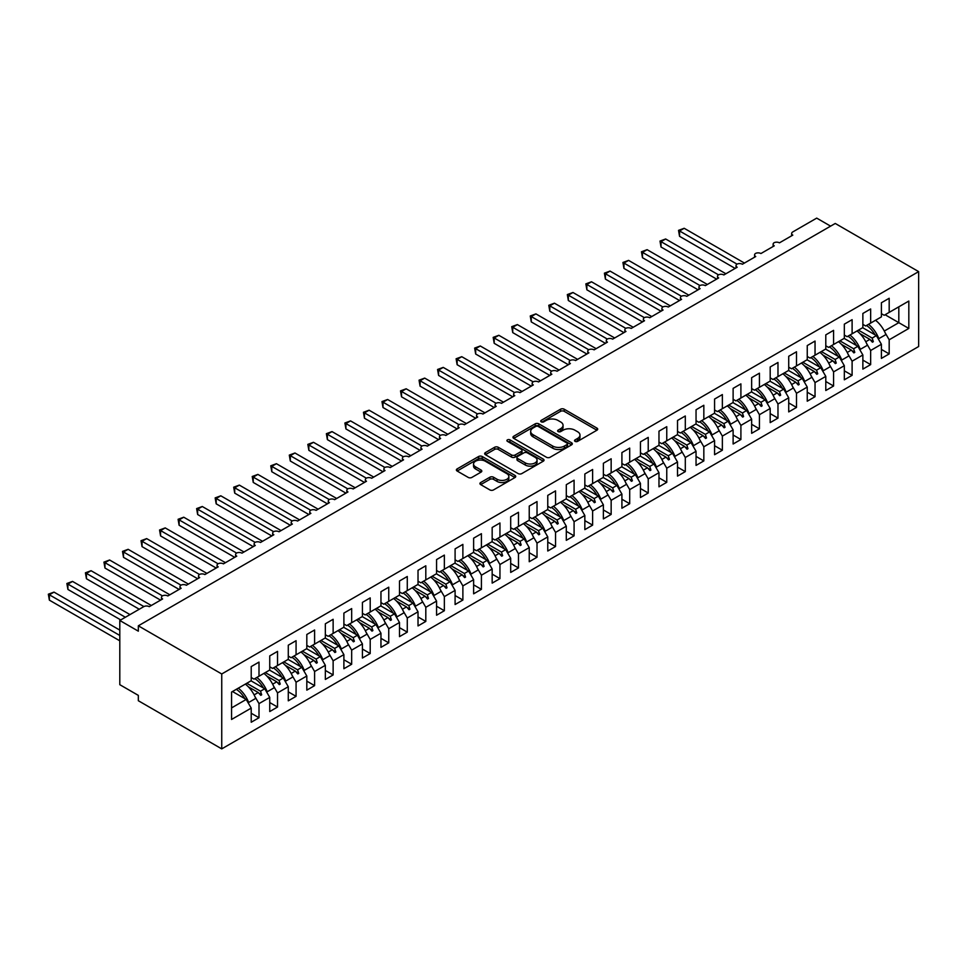 <?xml version="1.0" encoding="UTF-8"?>
<svg xmlns="http://www.w3.org/2000/svg" width="967" height="967" viewBox="0 0 967 967"><rect width="100%" height="100%" fill="white"/><g stroke="black" fill="none" stroke-linecap="round" stroke-linejoin="round"><path stroke-width="1.45" d="M575.063 441.363A1.801 1.04 0 0 0 577.613 441.363L596.941 430.206A2.575 1.487 0 0 0 597.703 429.155A2.575 1.487 0 0 0 596.941 428.103L564.196 409.198A2.575 1.487 0 0 0 560.558 409.198L541.23 420.367A1.801 1.04 0 0 0 540.698 421.092A1.801 1.04 0 0 0 541.23 421.83A1.801 1.04 0 0 0 543.78 421.83L546.282 420.391A8.232 4.75 0 0 1 557.923 420.391L560.655 421.963A8.232 4.75 0 0 1 563.06 425.323A8.232 4.75 0 0 1 560.655 428.683L558.152 430.134A1.801 1.04 0 0 0 557.621 430.871A1.801 1.04 0 0 0 558.152 431.596A1.801 1.04 0 0 0 560.691 431.596L563.193 430.158A8.232 4.75 0 0 1 574.845 430.158L577.565 431.729A8.232 4.75 0 0 1 579.982 435.09A8.232 4.75 0 0 1 577.565 438.45L575.063 439.9A1.801 1.04 0 0 0 574.543 440.638A1.801 1.04 0 0 0 575.063 441.363L575.063 439.9M480.696 482.521A2.575 1.487 0 0 0 479.934 483.573A2.575 1.487 0 0 0 480.696 484.612L489.882 489.918A2.575 1.487 0 0 0 493.521 489.918L514.988 477.529A2.575 1.487 0 0 0 515.737 476.477A2.575 1.487 0 0 0 514.988 475.426L482.231 456.521A2.575 1.487 0 0 0 478.592 456.521L457.125 468.91A2.575 1.487 0 0 0 456.376 469.962A2.575 1.487 0 0 0 457.125 471.014L468.233 477.42A2.575 1.487 0 0 0 471.872 477.42L481.058 472.114A2.575 1.487 0 0 0 481.808 471.062A2.575 1.487 0 0 0 481.058 470.022L475.546 466.843A6.878 3.977 0 0 1 473.54 464.027A6.878 3.977 0 0 1 477.783 460.365A6.878 3.977 0 0 1 485.289 461.223L506.841 473.673A6.878 3.977 0 0 1 508.86 476.477A6.878 3.977 0 0 1 504.605 480.152A6.878 3.977 0 0 1 497.111 479.281L493.521 477.214A2.575 1.487 0 0 0 489.882 477.214L480.696 482.521L480.696 484.612M918.65 271.618L221.745 673.975L221.745 748.881L918.65 346.524L918.65 271.618L835.246 223.462L138.329 625.818L138.329 631.173L119.799 620.476L143.708 606.672A3.928 2.272 180 0 1 149.269 606.672L162.613 598.96A3.928 2.272 0 0 1 161.465 597.352A3.928 2.272 0 0 1 162.432 595.865A3.928 2.272 180 0 1 167.811 595.962L181.155 588.262A3.928 2.272 0 0 1 179.995 586.655A3.928 2.272 0 0 1 180.974 585.168A3.928 2.272 180 0 1 186.341 585.265L199.685 577.565A3.928 2.272 0 0 1 198.537 575.957A3.928 2.272 0 0 1 199.504 574.458A3.928 2.272 180 0 1 204.871 574.567L218.216 566.855A3.928 2.272 0 0 1 217.067 565.26A3.928 2.272 0 0 1 218.046 563.761A3.928 2.272 180 0 1 223.413 563.858L236.758 556.158A3.928 2.272 0 0 1 235.597 554.55A3.928 2.272 0 0 1 236.577 553.064A3.928 2.272 180 0 1 241.943 553.16L255.288 545.461A3.928 2.272 0 0 1 254.14 543.853A3.928 2.272 0 0 1 255.107 542.354A3.928 2.272 180 0 1 260.486 542.463L273.83 534.763A3.928 2.272 0 0 1 272.67 533.155A3.928 2.272 0 0 1 273.649 531.657A3.928 2.272 180 0 1 279.016 531.765L292.36 524.054A3.928 2.272 0 0 1 291.212 522.446A3.928 2.272 0 0 1 292.179 520.959A3.928 2.272 180 0 1 297.546 521.056L310.89 513.356A3.928 2.272 0 0 1 309.742 511.748A3.928 2.272 0 0 1 310.709 510.25A3.928 2.272 180 0 1 316.088 510.358L329.433 502.659A3.928 2.272 0 0 1 328.272 501.051A3.928 2.272 0 0 1 329.251 499.552A3.928 2.272 180 0 1 334.618 499.661L347.963 491.949A3.928 2.272 0 0 1 346.815 490.354A3.928 2.272 0 0 1 347.782 488.855A3.928 2.272 180 0 1 353.148 488.951L366.493 481.252A3.928 2.272 0 0 1 365.345 479.644A3.928 2.272 0 0 1 366.324 478.157A3.928 2.272 180 0 1 371.691 478.254L385.035 470.554A3.928 2.272 0 0 1 383.887 468.947A3.928 2.272 0 0 1 384.854 467.448A3.928 2.272 180 0 1 390.221 467.557L403.565 459.845A3.928 2.272 0 0 1 402.417 458.249A3.928 2.272 0 0 1 403.384 456.75A3.928 2.272 180 0 1 408.763 456.859L422.108 449.147A3.928 2.272 0 0 1 420.947 447.54A3.928 2.272 0 0 1 421.926 446.053A3.928 2.272 180 0 1 427.293 446.15L440.638 438.45A3.928 2.272 0 0 1 439.489 436.842A3.928 2.272 0 0 1 440.456 435.343A3.928 2.272 180 0 1 445.823 435.452L459.168 427.752A3.928 2.272 0 0 1 458.02 426.145A3.928 2.272 0 0 1 458.999 424.646A3.928 2.272 180 0 1 464.365 424.755L477.71 417.043A3.928 2.272 0 0 1 476.562 415.447A3.928 2.272 0 0 1 477.529 413.949A3.928 2.272 180 0 1 482.896 414.045L496.24 406.345A3.928 2.272 0 0 1 495.092 404.738A3.928 2.272 0 0 1 496.059 403.251A3.928 2.272 180 0 1 501.438 403.348L514.782 395.648A3.928 2.272 0 0 1 513.622 394.04A3.928 2.272 0 0 1 514.601 392.542A3.928 2.272 180 0 1 519.968 392.65L533.313 384.939A3.928 2.272 0 0 1 532.164 383.343A3.928 2.272 0 0 1 533.131 381.844A3.928 2.272 180 0 1 538.498 381.953L551.843 374.241A3.928 2.272 0 0 1 550.694 372.633A3.928 2.272 0 0 1 551.661 371.147A3.928 2.272 180 0 1 557.04 371.243L570.385 363.544A3.928 2.272 0 0 1 569.225 361.936A3.928 2.272 0 0 1 570.204 360.437A3.928 2.272 180 0 1 575.57 360.546L588.915 352.846A3.928 2.272 0 0 1 587.767 351.239A3.928 2.272 0 0 1 588.734 349.74A3.928 2.272 180 0 1 594.101 349.849L607.445 342.137A3.928 2.272 0 0 1 606.297 340.529A3.928 2.272 0 0 1 607.276 339.042A3.928 2.272 180 0 1 612.643 339.139L625.987 331.439A3.928 2.272 0 0 1 624.839 329.832A3.928 2.272 0 0 1 625.806 328.345A3.928 2.272 180 0 1 631.173 328.442L644.518 320.742A3.928 2.272 0 0 1 643.369 319.134A3.928 2.272 0 0 1 644.336 317.635A3.928 2.272 180 0 1 649.715 317.744L663.06 310.032A3.928 2.272 0 0 1 661.899 308.437A3.928 2.272 0 0 1 662.878 306.938A3.928 2.272 180 0 1 668.245 307.035L681.59 299.335A3.928 2.272 0 0 1 680.442 297.727A3.928 2.272 0 0 1 681.409 296.24A3.928 2.272 180 0 1 686.775 296.337L700.12 288.637A3.928 2.272 0 0 1 698.972 287.03A3.928 2.272 0 0 1 699.951 285.531A3.928 2.272 180 0 1 705.318 285.64L718.662 277.94A3.928 2.272 0 0 1 717.514 276.332A3.928 2.272 0 0 1 718.481 274.833A3.928 2.272 180 0 1 723.848 274.942L737.192 267.23A3.928 2.272 0 0 1 736.044 265.623A3.928 2.272 0 0 1 737.011 264.136A3.928 2.272 180 0 1 742.39 264.233L755.735 256.533A3.928 2.272 0 0 1 754.574 254.925A3.928 2.272 0 0 1 755.553 253.427A3.928 2.272 180 0 1 760.92 253.535L774.265 245.836A3.928 2.272 0 0 1 773.116 244.228A3.928 2.272 0 0 1 774.083 242.729A3.928 2.272 180 0 1 779.45 242.838L792.795 235.126A3.928 2.272 0 0 1 791.647 233.53A3.928 2.272 0 0 1 792.795 231.923L816.704 218.119L830.605 226.145M221.745 673.975L138.329 625.818M546.464 457.258A2.575 1.487 0 0 0 550.102 457.258L571.57 444.856A2.575 1.487 0 0 0 572.319 443.817A2.575 1.487 0 0 0 571.57 442.765L538.812 423.848A2.575 1.487 0 0 0 535.174 423.848L513.707 436.25A2.575 1.487 0 0 0 512.957 437.302A2.575 1.487 0 0 0 513.707 438.353L546.464 457.258M508.158 441.762A1.801 1.04 0 0 1 509.984 442.016L509.984 439.876L543.273 459.095A2.575 1.487 0 0 1 544.034 460.147A2.575 1.487 0 0 1 543.273 461.199L521.805 473.588A2.575 1.487 0 0 1 518.167 473.588L485.422 454.683L485.422 452.58A2.575 1.487 0 0 0 484.672 453.632A2.575 1.487 0 0 0 485.422 454.683M485.422 452.58L494.608 447.274A2.575 1.487 0 0 1 498.247 447.274L511.531 454.949A2.575 1.487 0 0 0 515.169 454.949L521.261 451.432A2.575 1.487 0 0 0 522.011 450.38A2.575 1.487 0 0 0 521.261 449.329L507.433 441.339A1.801 1.04 0 0 1 506.901 440.601A1.801 1.04 0 0 1 508.013 439.647A1.801 1.04 0 0 1 509.984 439.876M251.215 677.504L253.995 679.112L258.999 676.223L258.999 662.093L251.215 666.589L251.215 680.72L231.56 692.058L231.56 719.46L251.215 708.11L246.21 699.443L232.491 691.526M251.215 713.247L258.999 717.744L258.999 703.613L269.745 697.412L264.74 688.746L251.021 680.828M254.986 696.663L258.999 703.613M269.745 666.807L272.525 668.415L277.529 665.526L277.529 651.395L269.745 655.892L269.745 670.022L258.999 676.223M269.745 702.55L277.529 707.046L277.529 692.916L288.287 686.715L283.283 678.048L269.563 670.119M273.516 685.966L277.529 692.916M288.287 656.109L291.067 657.717L296.071 654.816L296.071 640.698L288.287 645.194L288.287 659.313L277.529 665.526M288.287 691.852L296.071 696.337L296.071 682.218L306.817 676.006L301.813 667.339L288.093 659.421M292.046 675.268L296.071 682.218M306.817 645.4L309.597 647.008L314.601 644.119L314.601 630.001L306.817 634.485L306.817 648.615L296.071 654.816M306.817 681.143L314.601 685.639L314.601 671.521L325.347 665.308L320.343 656.641L306.636 648.724M310.588 664.559L314.601 671.521M325.347 634.703L328.127 636.31L333.132 633.421L333.132 619.291L325.347 623.788L325.347 637.918L314.601 644.119M325.347 670.445L333.132 674.942L333.132 660.812L343.889 654.611L338.885 645.944L325.166 638.027M329.118 653.861L333.132 660.812M343.889 624.005L346.67 625.613L351.674 622.724L351.674 608.594L343.889 613.09L343.889 627.208L333.132 633.421M343.889 659.748L351.674 664.244L351.674 650.114L362.42 643.913L357.415 635.234L343.696 627.317M347.661 643.164L351.674 650.114M362.42 613.308L365.2 614.903L370.204 612.014L370.204 597.896L362.42 602.393L362.42 616.511L351.674 622.724M362.42 649.038L370.204 653.535L370.204 639.417L380.962 633.204L375.945 624.537L362.238 616.62M366.191 632.454L370.204 639.417M380.962 602.598L383.742 604.206L388.746 601.317L388.746 587.187L380.962 591.683L380.962 605.813L370.204 612.014M380.962 638.341L388.746 642.837L388.746 628.707L399.492 622.506L394.488 613.84L380.768 605.922M384.721 621.757L388.746 628.707M399.492 591.901L402.272 593.508L407.276 590.619L407.276 576.489L399.492 580.986L399.492 595.116L388.746 601.317M399.492 627.643L407.276 632.14L407.276 618.01L418.022 611.809L413.018 603.142L399.311 595.213M403.263 611.059L407.276 618.01M418.022 581.203L420.802 582.799L425.806 579.91L425.806 565.792L418.022 570.288L418.022 584.406L407.276 590.619M418.022 616.946L425.806 621.43L425.806 607.312L436.564 601.099L431.56 592.433L417.841 584.515M421.793 600.362L425.806 607.312M436.564 570.494L439.344 572.101L444.349 569.212L444.349 555.094L436.564 559.579L436.564 573.709L425.806 579.91M436.564 606.236L444.349 610.733L444.349 596.615L455.094 590.402L450.09 581.735L436.371 573.818M440.336 589.652L444.349 596.615M455.094 559.796L457.875 561.404L462.879 558.515L462.879 544.385L455.094 548.881L455.094 563.012L444.349 569.212M455.094 595.539L462.879 600.036L462.879 585.905L473.625 579.704L468.62 571.038L454.913 563.12M458.866 578.955L462.879 585.905M473.625 549.099L476.405 550.707L481.409 547.818L481.409 533.687L473.625 538.184L473.625 552.302L462.879 558.515M473.625 584.842L481.409 589.338L481.409 575.208L492.167 568.995L487.163 560.328L473.443 552.411M477.396 568.258L481.409 575.208M492.167 538.401L494.947 539.997L499.951 537.108L499.951 522.99L492.167 527.486L492.167 541.605L481.409 547.818M492.167 574.132L499.951 578.629L499.951 564.51L510.697 558.297L505.693 549.631L491.973 541.713M495.938 557.548L499.951 564.51M510.697 527.692L513.477 529.3L518.481 526.411L518.481 512.28L510.697 516.777L510.697 530.907L499.951 537.108M510.697 563.435L518.481 567.931L518.481 553.801L529.239 547.6L524.235 538.933L510.516 531.016M514.468 546.851L518.481 553.801M529.239 516.994L532.019 518.602L537.023 515.713L537.023 501.583L529.239 506.079L529.239 520.21L518.481 526.411M529.239 552.737L537.023 557.234L537.023 543.103L547.769 536.903L542.765 528.236L529.046 520.306M532.998 536.153L537.023 543.103M547.769 506.297L550.549 507.893L555.554 505.004L555.554 490.885L547.769 495.382L547.769 509.5L537.023 515.713M547.769 542.04L555.554 546.524L555.554 532.406L566.299 526.193L561.295 517.526L547.588 509.609M551.541 525.444L555.554 532.406M566.299 495.587L569.08 497.195L574.084 494.306L574.084 480.188L566.299 484.672L566.299 498.803L555.554 505.004M566.299 531.33L574.084 535.827L574.084 521.709L584.842 515.496L579.837 506.829L566.118 498.912M570.071 514.746L574.084 521.709M584.842 484.89L587.622 486.498L592.626 483.609L592.626 469.478L584.842 473.975L584.842 488.105L574.084 494.306M584.842 520.633L592.626 525.129L592.626 510.999L603.372 504.798L598.368 496.131L584.648 488.214M588.613 504.049L592.626 510.999M603.372 474.193L606.152 475.8L611.156 472.911L611.156 458.781L603.372 463.278L603.372 477.396L592.626 483.609M603.372 509.935L611.156 514.432L611.156 500.302L621.914 494.089L616.898 485.422L603.19 477.505M607.143 493.351L611.156 500.302M621.914 463.483L624.694 465.091L629.698 462.202L629.698 448.084L621.914 452.568L621.914 466.698L611.156 472.911M621.914 499.226L629.698 503.722L629.698 489.604L640.444 483.391L635.44 474.724L621.721 466.807M625.673 482.642L629.698 489.604M640.444 452.786L643.224 454.393L648.228 451.504L648.228 437.374L640.444 441.871L640.444 456.001L629.698 462.202M640.444 488.528L648.228 493.025L648.228 478.895L658.974 472.694L653.97 464.027L640.263 456.11M644.215 471.944L648.228 478.895M658.974 442.088L661.754 443.696L666.759 440.807L666.759 426.677L658.974 431.173L658.974 445.291L648.228 451.504M658.974 477.831L666.759 482.328L666.759 468.197L677.516 461.996L672.512 453.318L658.793 445.4M662.746 461.247L666.759 468.197M677.516 431.391L680.297 432.986L685.301 430.097L685.301 415.979L677.516 420.476L677.516 434.594L666.759 440.807M677.516 467.134L685.301 471.618L685.301 457.5L696.047 451.287L691.042 442.62L677.323 434.703M681.288 450.537L685.301 457.5M696.047 420.681L698.827 422.289L703.831 419.4L703.831 405.27L696.047 409.766L696.047 423.897L685.301 430.097M696.047 456.424L703.831 460.921L703.831 446.79L714.577 440.589L709.573 431.923L695.865 424.005M699.818 439.84L703.831 446.79M714.577 409.984L717.357 411.591L722.361 408.703L722.361 394.572L714.577 399.069L714.577 413.199L703.831 419.4M714.577 445.727L722.361 450.223L722.361 436.093L733.119 429.892L728.115 421.225L714.395 413.296M718.348 429.143L722.361 436.093M733.119 399.286L735.899 400.894L740.903 398.005L740.903 383.875L733.119 388.371L733.119 402.49L722.361 408.703M733.119 435.029L740.903 439.514L740.903 425.395L751.649 419.182L746.645 410.516L732.926 402.598M736.89 418.445L740.903 425.395M751.649 388.577L754.429 390.185L759.433 387.296L759.433 373.177L751.649 377.662L751.649 391.792L740.903 398.005M751.649 424.32L759.433 428.816L759.433 414.698L770.191 408.485L765.187 399.818L751.468 391.901M755.42 407.736L759.433 414.698M770.191 377.879L772.971 379.487L777.976 376.598L777.976 362.468L770.191 366.964L770.191 381.095L759.433 387.296M770.191 413.622L777.976 418.119L777.976 403.988L788.721 397.788L783.717 389.121L769.998 381.203M773.951 397.038L777.976 403.988M788.721 367.182L791.502 368.79L796.506 365.901L796.506 351.77L788.721 356.267L788.721 370.385L777.976 376.598M788.721 402.925L796.506 407.421L796.506 393.291L807.252 387.09L802.247 378.411L788.54 370.494M792.493 386.341L796.506 393.291M807.252 356.485L810.032 358.08L815.036 355.191L815.036 341.073L807.252 345.57L807.252 359.688L796.506 365.901M807.252 392.215L815.036 396.712L815.036 382.594L825.794 376.381L820.79 367.714L807.07 359.797M811.023 375.631L815.036 382.594M825.794 345.775L828.574 347.383L833.578 344.494L833.578 330.363L825.794 334.86L825.794 348.99L815.036 355.191M825.794 381.518L833.578 386.014L833.578 371.884L844.324 365.683L839.32 357.016L825.6 349.099M829.565 364.934L833.578 371.884M844.324 335.078L847.104 336.685L852.108 333.796L852.108 319.666L844.324 324.163L844.324 338.293L833.578 344.494M844.324 370.82L852.108 375.317L852.108 361.187L862.866 354.986L857.85 346.319L844.143 338.39M848.095 354.236L852.108 361.187M862.866 324.38L865.646 325.976L870.651 323.087L870.651 308.969L862.866 313.465L862.866 327.583L852.108 333.796M862.866 360.123L870.651 364.607L870.651 350.489L881.396 344.276L881.396 358.406L889.181 353.91L889.181 339.792L908.823 328.442L898.814 322.664L898.814 306.829L908.823 301.051L908.823 328.442M866.625 343.539L870.651 350.489M881.396 313.671L884.176 315.278L889.181 312.389L889.181 298.271L881.396 302.756L881.396 316.886L870.651 323.087M881.396 349.413L889.181 353.91M885.168 332.829L889.181 339.792M119.799 620.476L119.799 684.684L138.329 695.382L138.329 700.724L221.745 748.881M258.999 717.744L251.215 722.24L251.215 708.11M277.529 707.046L269.745 711.543L269.745 697.412M296.071 696.337L288.287 700.833L288.287 686.715M314.601 685.639L306.817 690.136L306.817 676.006M333.132 674.942L325.347 679.438L325.347 665.308M351.674 664.244L343.889 668.729L343.889 654.611M370.204 653.535L362.42 658.031L362.42 643.913M388.746 642.837L380.962 647.334L380.962 633.204M407.276 632.14L399.492 636.637L399.492 622.506M425.806 621.43L418.022 625.927L418.022 611.809M444.349 610.733L436.564 615.23L436.564 601.099M462.879 600.036L455.094 604.532L455.094 590.402M481.409 589.338L473.625 593.823L473.625 579.704M499.951 578.629L492.167 583.125L492.167 568.995M518.481 567.931L510.697 572.428L510.697 558.297M537.023 557.234L529.239 561.73L529.239 547.6M555.554 546.524L547.769 551.021L547.769 536.903M574.084 535.827L566.299 540.323L566.299 526.193M592.626 525.129L584.842 529.626L584.842 515.496M611.156 514.432L603.372 518.916L603.372 504.798M629.698 503.722L621.914 508.219L621.914 494.089M648.228 493.025L640.444 497.522L640.444 483.391M666.759 482.328L658.974 486.812L658.974 472.694M685.301 471.618L677.516 476.115L677.516 461.996M703.831 460.921L696.047 465.417L696.047 451.287M722.361 450.223L714.577 454.72L714.577 440.589M740.903 439.514L733.119 444.01L733.119 429.892M759.433 428.816L751.649 433.313L751.649 419.182M777.976 418.119L770.191 422.615L770.191 408.485M796.506 407.421L788.721 411.906L788.721 397.788M815.036 396.712L807.252 401.208L807.252 387.09M833.578 386.014L825.794 390.511L825.794 376.381M852.108 375.317L844.324 379.813L844.324 365.683M870.651 364.607L862.866 369.104L862.866 354.986M889.181 312.389L908.823 301.051M260.51 675.353L261.682 674.676M246.79 683.27L260.51 691.187L264.74 688.746M254.116 694.886L258.225 692.505L260.764 695.321L261.682 694.789L260.51 691.187M248.338 686.8L258.225 692.505M279.04 664.655L280.225 663.966M265.321 672.573L279.04 680.49L283.283 678.048M272.646 684.177L276.767 681.808L279.294 684.624L280.225 684.092L279.04 680.49M266.88 676.09L276.767 681.808M297.57 653.946L298.755 653.269M283.863 661.875L297.57 669.793L301.813 667.339M291.188 673.479L295.298 671.098L297.824 673.926L298.755 673.395L297.57 669.793M285.41 665.393L295.298 671.098M316.112 643.248L317.285 642.572M302.393 651.166L316.112 659.083L320.343 656.641M309.718 662.782L313.84 660.401L316.366 663.217L317.285 662.685L316.112 659.083M303.94 654.695L313.84 660.401M334.642 632.551L335.827 631.874M320.923 640.468L334.642 648.386L338.885 645.944M328.248 652.072L332.37 649.703L334.896 652.52L335.827 651.988L334.642 648.386M322.482 643.986L332.37 649.703M353.185 621.854L354.357 621.165M339.465 629.771L353.185 637.688L357.415 635.234M346.79 641.375L350.9 639.006L353.426 641.822L354.357 641.29L353.185 637.688M341.013 633.288L350.9 639.006M371.715 611.144L372.887 610.467M357.995 619.061L371.715 626.991L375.945 624.537M365.321 630.677L369.442 628.296L371.969 631.125L372.887 630.581L371.715 626.991M359.555 622.591L369.442 628.296M390.245 600.447L391.43 599.77M376.538 608.364L390.245 616.281L394.488 613.84M383.863 619.968L387.972 617.599L390.499 620.415L391.43 619.883L390.245 616.281M378.085 611.893L387.972 617.599M408.787 589.749L409.96 589.06M395.068 597.666L408.787 605.584L413.018 603.142M402.393 609.27L406.503 606.901L409.041 609.718L409.96 609.186L408.787 605.584M396.615 601.184L406.503 606.901M427.317 579.04L428.502 578.363M413.598 586.969L427.317 594.886L431.56 592.433M420.923 598.573L425.045 596.192L427.571 599.02L428.502 598.476L427.317 594.886M415.157 590.486L425.045 596.192M445.847 568.342L447.032 567.665M432.14 576.259L445.847 584.177L450.09 581.735M439.465 587.876L443.575 585.494L446.101 588.311L447.032 587.779L445.847 584.177M433.687 579.789L443.575 585.494M464.39 557.645L465.562 556.968M450.67 565.562L464.39 573.479L468.62 571.038M457.995 577.166L462.117 574.797L464.643 577.613L465.562 577.081L464.39 573.479M452.218 569.08L462.117 574.797M482.92 546.947L484.104 546.258M469.213 554.865L482.92 562.782L487.163 560.328M476.538 566.469L480.647 564.087L483.174 566.916L484.104 566.384L482.92 562.782M470.76 558.382L480.647 564.087M501.462 536.238L502.635 535.561M487.743 544.155L501.462 552.072L505.693 549.631M495.068 555.771L499.177 553.39L501.716 556.218L502.635 555.674L501.462 552.072M489.29 547.685L499.177 553.39M519.992 525.54L521.177 524.863M506.273 533.458L519.992 541.375L524.235 538.933M513.598 545.062L517.72 542.692L520.246 545.509L521.177 544.977L519.992 541.375M507.832 536.987L517.72 542.692M538.522 514.843L539.707 514.154M524.815 522.76L538.522 530.678L542.765 528.236M532.14 534.364L536.25 531.995L538.776 534.811L539.707 534.28L538.522 530.678M526.362 526.278L536.25 531.995M557.065 504.133L558.237 503.456M543.345 512.051L557.065 519.98L561.295 517.526M550.67 523.667L554.792 521.286L557.318 524.114L558.237 523.57L557.065 519.98M544.892 515.58L554.792 521.286M575.595 493.436L576.779 492.759M561.875 501.353L575.595 509.271L579.837 506.829M569.2 512.969L573.322 510.588L575.848 513.404L576.779 512.873L575.595 509.271M563.435 504.883L573.322 510.588M594.137 482.738L595.309 482.05M580.418 490.656L594.137 498.573L598.368 496.131M587.743 502.26L591.852 499.891L594.379 502.707L595.309 502.175L594.137 498.573M581.965 494.173L591.852 499.891M612.667 472.029L613.84 471.352M598.948 479.958L612.667 487.876L616.898 485.422M606.273 491.562L610.395 489.181L612.921 492.01L613.84 491.478L612.667 487.876M600.507 483.476L610.395 489.181M631.197 461.332L632.382 460.655M617.49 469.249L631.197 477.166L635.44 474.724M624.815 480.865L628.925 478.484L631.451 481.312L632.382 480.768L631.197 477.166M619.037 472.778L628.925 478.484M649.739 450.634L650.912 449.957M636.02 458.551L649.739 466.469L653.97 464.027M643.345 470.155L647.455 467.786L649.993 470.603L650.912 470.071L649.739 466.469M637.567 462.081L647.455 467.786M668.27 439.937L669.454 439.248M654.55 447.854L668.27 455.771L672.512 453.318M661.875 459.458L665.997 457.089L668.523 459.905L669.454 459.373L668.27 455.771M656.109 451.371L665.997 457.089M686.8 429.227L687.984 428.55M673.092 437.144L686.8 445.074L691.042 442.62M680.417 448.761L684.527 446.379L687.053 449.208L687.984 448.664L686.8 445.074M674.64 440.674L684.527 446.379M705.342 418.53L706.514 417.853M691.623 426.447L705.342 434.364L709.573 431.923M698.948 438.063L703.069 435.682L705.596 438.498L706.514 437.966L705.342 434.364M693.17 429.977L703.069 435.682M723.872 407.832L725.057 407.143M710.165 415.75L723.872 423.667L728.115 421.225M717.49 427.354L721.6 424.984L724.126 427.801L725.057 427.269L723.872 423.667M711.712 419.267L721.6 424.984M742.414 397.123L743.587 396.446M728.695 405.052L742.414 412.969L746.645 410.516M736.02 416.656L740.13 414.275L742.668 417.103L743.587 416.572L742.414 412.969M730.242 408.57L740.13 414.275M760.944 386.425L762.129 385.748M747.225 394.343L760.944 402.26L765.187 399.818M754.55 405.959L758.672 403.577L761.198 406.394L762.129 405.862L760.944 402.26M748.784 397.872L758.672 403.577M779.475 375.728L780.659 375.051M765.767 383.645L779.475 391.562L783.717 389.121M773.092 395.249L777.202 392.88L779.728 395.696L780.659 395.165L779.475 391.562M767.314 387.163L777.202 392.88M798.017 365.03L799.189 364.341M784.297 372.948L798.017 380.865L802.247 378.411M791.622 384.552L795.744 382.183L798.271 384.999L799.189 384.467L798.017 380.865M785.845 376.465L795.744 382.183M816.547 354.321L817.731 353.644M802.828 362.238L816.547 370.168L820.79 367.714M810.153 373.854L814.274 371.473L816.801 374.302L817.731 373.758L816.547 370.168M804.387 365.768L814.274 371.473M835.089 343.623L836.262 342.947M821.37 351.541L835.089 359.458L839.32 357.016M828.695 363.145L832.805 360.776L835.331 363.592L836.262 363.06L835.089 359.458M822.917 355.07L832.805 360.776M853.619 332.926L854.792 332.237M839.9 340.843L853.619 348.761L857.85 346.319M847.225 352.447L851.347 350.078L853.873 352.895L854.792 352.363L853.619 348.761M841.459 344.361L851.347 350.078M872.149 322.216L873.334 321.54M858.442 330.146L872.149 338.063L876.392 335.609L862.673 327.692M865.767 341.75L869.877 339.369L872.403 342.197L873.334 341.653L872.149 338.063M859.989 333.663L869.877 339.369M876.392 335.609L881.396 344.276M884.297 331.052L898.814 322.664L885.107 314.746M231.56 707.904L246.21 699.443M870.421 339.973L873.334 341.653M851.879 350.683L854.792 352.363M833.349 361.38L836.262 363.06M814.818 372.077L817.731 373.758M796.276 382.775L799.189 384.467M777.746 393.484L780.659 395.165M759.204 404.182L762.129 405.862M740.674 414.879L743.587 416.572M722.144 425.589L725.057 427.269M703.601 436.286L706.514 437.966M685.071 446.984L687.984 448.664M666.541 457.681L669.454 459.373M647.999 468.391L650.912 470.071M629.469 479.088L632.382 480.768M610.926 489.785L613.84 491.478M592.396 500.495L595.309 502.175M573.866 511.192L576.779 512.873M555.324 521.89L558.237 523.57M536.794 532.599L539.707 534.28M518.252 543.297L521.177 544.977M499.721 553.994L502.635 555.674M481.191 564.692L484.104 566.384M462.649 575.401L465.562 577.081M444.119 586.099L447.032 587.779M425.589 596.796L428.502 598.476M407.047 607.506L409.96 609.186M388.516 618.203L391.43 619.883M369.974 628.901L372.887 630.581M351.444 639.598L354.357 641.29M332.914 650.308L335.827 651.988M314.372 661.005L317.285 662.685M295.842 671.702L298.755 673.395M277.299 682.412L280.225 684.092M258.769 693.109L261.682 694.789M575.788 441.629L577.565 440.589A8.232 4.75 0 0 0 579.982 437.229L579.982 435.09M563.06 425.323L563.06 427.462A8.232 4.75 0 0 1 560.655 430.823L558.866 431.85M596.905 430.23L564.196 411.338A2.575 1.487 0 0 0 560.558 411.338L541.943 422.083M571.57 442.765L571.57 444.856L538.812 426A2.575 1.487 0 0 0 535.174 426L513.743 438.365L513.707 436.25M567.013 444.542A1.801 1.04 0 0 0 567.544 443.817A1.801 1.04 0 0 0 567.013 443.079L538.268 426.483A1.801 1.04 0 0 0 535.73 426.483L533.083 428.006A8.232 4.75 0 0 0 530.678 431.367A8.232 4.75 0 0 0 533.083 434.727L552.737 446.065A8.232 4.75 0 0 0 564.377 446.065L567.013 444.542L567.013 446.681A1.801 1.04 0 0 0 567.544 445.956L567.544 443.817M530.678 431.367L530.678 433.506A8.232 4.75 0 0 0 533.083 436.866L533.083 434.727M567.013 446.681L564.377 448.204A8.232 4.75 0 0 1 552.737 448.204L533.083 436.866M485.458 454.708L494.608 449.413L494.608 447.274M522.011 450.38L522.011 452.52A2.575 1.487 0 0 1 521.261 453.571L515.169 457.089A2.575 1.487 0 0 1 511.531 457.089L498.247 449.413A2.575 1.487 0 0 0 494.608 449.413M509.984 442.016L543.236 461.211M525.311 462.903A6.878 3.977 0 0 0 532.805 463.761A6.878 3.977 0 0 0 537.06 460.087A6.878 3.977 0 0 0 535.041 457.282L527.45 452.894A2.575 1.487 0 0 0 523.812 452.894L517.708 456.412A2.575 1.487 0 0 0 516.958 457.464A2.575 1.487 0 0 0 517.708 458.515L525.311 462.903L525.311 465.042A6.878 3.977 0 0 0 532.805 465.901A6.878 3.977 0 0 0 537.06 462.226L537.06 460.087M516.958 457.464L516.958 459.603A2.575 1.487 0 0 0 517.708 460.655L517.708 458.515M525.311 465.042L517.708 460.655M508.86 476.477L508.86 478.617A6.878 3.977 0 0 1 504.605 482.291A6.878 3.977 0 0 1 497.111 481.433L493.521 479.354A2.575 1.487 0 0 0 489.882 479.354L480.72 484.636M473.54 464.027L473.54 466.167A6.878 3.977 0 0 0 475.546 468.983L475.546 466.843M481.022 472.138L475.546 468.983M514.952 477.553L482.231 458.66A2.575 1.487 0 0 0 478.592 458.66L457.161 471.038M678.532 230.364L679.547 230.956L679.547 236.311L678.532 230.364L684.189 228.285L679.547 230.956L737.011 264.136M679.547 236.311L735.15 268.415M684.189 228.285L744.421 263.06M868.487 324.332A20.972 12.112 60 0 1 878.858 338.643L878.169 338.704M875.534 320.27A20.972 12.112 60 0 1 885.893 334.57L878.858 338.643M866.468 325.504A17.829 10.286 60 0 1 875.026 334.824M660.002 241.073L661.017 241.653L661.017 247.008L660.002 241.073L665.647 238.982L661.017 241.653L718.481 274.833M661.017 247.008L716.62 279.112M665.647 238.982L725.891 273.758M849.957 335.041A20.972 12.112 60 0 1 860.316 349.341L859.639 349.401M857.004 330.968A20.972 12.112 60 0 1 867.363 345.279L860.316 349.341M847.926 336.202A17.829 10.286 60 0 1 856.496 345.533M641.459 251.771L642.487 252.363L642.487 257.705L641.459 251.771L647.116 249.679L642.487 252.363L699.951 285.531M642.487 257.705L698.089 289.81M647.116 249.679L707.348 284.467M831.415 345.739A20.972 12.112 60 0 1 841.786 360.038L841.109 360.099M838.462 341.677A20.972 12.112 60 0 1 848.821 355.977L841.786 360.038M829.396 346.911A17.829 10.286 60 0 1 837.966 356.231M622.929 262.468L623.945 263.06L623.945 268.415L622.929 262.468L628.586 260.389L623.945 263.06L681.409 296.24M623.945 268.415L679.547 300.519M628.586 260.389L688.818 295.165M812.884 356.436A20.972 12.112 60 0 1 823.243 370.748L822.566 370.808M819.931 352.375A20.972 12.112 60 0 1 830.29 366.674L823.243 370.748M810.866 357.609A17.829 10.286 60 0 1 819.424 366.928M604.399 273.178L605.415 273.758L605.415 279.112L604.399 273.178L610.044 271.086L605.415 273.758L662.878 306.938M605.415 279.112L661.017 311.217M610.044 271.086L670.288 305.862M794.354 367.146A20.972 12.112 60 0 1 804.713 381.445L804.036 381.506M801.389 363.072A20.972 12.112 60 0 1 811.76 377.372L804.713 381.445M792.324 368.306A17.829 10.286 60 0 1 800.894 377.626M585.857 283.875L586.872 284.467L586.872 289.81L585.857 283.875L591.514 281.784L586.872 284.467L644.336 317.635M586.872 289.81L642.487 321.914M591.514 281.784L651.746 316.56M775.812 377.843A20.972 12.112 60 0 1 786.183 392.143L785.494 392.203M782.859 373.77A20.972 12.112 60 0 1 793.218 388.081L786.183 392.143M773.793 379.016A17.829 10.286 60 0 1 782.351 388.335M567.327 294.572L568.342 295.165L568.342 300.519L567.327 294.572L572.972 292.493L568.342 295.165L625.806 328.345M568.342 300.519L623.945 332.612M572.972 292.493L633.216 327.269M757.282 388.541A20.972 12.112 60 0 1 767.641 402.84L766.964 402.901M764.329 384.479A20.972 12.112 60 0 1 774.688 398.779L767.641 402.84M755.263 389.713A17.829 10.286 60 0 1 763.821 399.033M548.785 305.282L549.812 305.862L549.812 311.217L548.785 305.282L554.442 303.191L549.812 305.862L607.276 339.042M549.812 311.217L605.415 343.321M554.442 303.191L614.674 337.967M738.752 399.238A20.972 12.112 60 0 1 749.111 413.55L748.434 413.61M745.787 395.177A20.972 12.112 60 0 1 756.158 409.476L749.111 413.55M736.721 400.411A17.829 10.286 60 0 1 745.291 409.73M530.254 315.979L531.27 316.56L531.27 321.914L530.254 315.979L535.911 313.888L531.27 316.56L588.734 349.74M531.27 321.914L586.872 354.019M535.911 313.888L596.143 348.664M720.21 409.948A20.972 12.112 60 0 1 730.568 424.247L729.892 424.308M727.257 405.874A20.972 12.112 60 0 1 737.616 420.186L730.568 424.247M718.191 411.108A17.829 10.286 60 0 1 726.749 420.44M511.724 326.677L512.74 327.269L512.74 332.612L511.724 326.677L517.369 324.586L512.74 327.269L570.204 360.437M512.74 332.612L568.342 364.716M517.369 324.586L577.613 359.373M701.679 420.645A20.972 12.112 60 0 1 712.038 434.945L711.361 435.005M708.714 416.584A20.972 12.112 60 0 1 719.085 430.883L712.038 434.945M699.649 421.817A17.829 10.286 60 0 1 708.219 431.137M493.182 337.374L494.197 337.967L494.197 343.321L493.182 337.374L498.839 335.295L494.197 337.967L551.661 371.147M494.197 343.321L549.812 375.426M498.839 335.295L559.071 370.071M683.137 431.342A20.972 12.112 60 0 1 693.508 445.654L692.819 445.714M690.184 427.281A20.972 12.112 60 0 1 700.543 441.581L693.508 445.654M681.119 432.515A17.829 10.286 60 0 1 689.676 441.834M474.652 348.084L475.667 348.664L475.667 354.019L474.652 348.084L480.297 345.993L475.667 348.664L533.131 381.844M475.667 354.019L531.27 386.123M480.297 345.993L540.541 380.768M664.607 442.052A20.972 12.112 60 0 1 674.966 456.351L674.289 456.412M671.654 437.978A20.972 12.112 60 0 1 682.013 452.278L674.966 456.351M662.588 443.212A17.829 10.286 60 0 1 671.146 452.532M456.11 358.781L457.137 359.373L457.137 364.716L456.11 358.781L461.767 356.69L457.137 359.373L514.601 392.542M457.137 364.716L512.74 396.821M461.767 356.69L522.011 391.466M646.077 452.749A20.972 12.112 60 0 1 656.436 467.049L655.759 467.109M653.112 448.676A20.972 12.112 60 0 1 663.483 462.988L656.436 467.049M644.046 453.922A17.829 10.286 60 0 1 652.616 463.241M437.58 369.479L438.595 370.071L438.595 375.426L437.58 369.479L443.237 367.4L438.595 370.071L496.059 403.251M438.595 375.426L494.197 407.518M443.237 367.4L503.469 402.175M627.535 463.447A20.972 12.112 60 0 1 637.906 477.746L637.217 477.807M634.582 459.385A20.972 12.112 60 0 1 644.941 473.685L637.906 477.746M625.516 464.619A17.829 10.286 60 0 1 634.074 473.939M419.049 380.188L420.065 380.768L420.065 386.123L419.049 380.188L424.694 378.097L420.065 380.768L477.529 413.949M420.065 386.123L475.667 418.228M424.694 378.097L484.938 412.873M609.005 474.144A20.972 12.112 60 0 1 619.363 488.456L618.687 488.516M616.052 470.083A20.972 12.112 60 0 1 626.411 484.382L619.363 488.456M606.974 475.317A17.829 10.286 60 0 1 615.544 484.636M400.507 390.886L401.535 391.478L401.535 396.821L400.507 390.886L406.164 388.794L401.535 391.478L458.999 424.646M401.535 396.821L457.137 428.925M406.164 388.794L466.396 423.57M590.462 484.854A20.972 12.112 60 0 1 600.833 499.153L600.156 499.214M597.509 480.78A20.972 12.112 60 0 1 607.868 495.092L600.833 499.153M588.444 486.014A17.829 10.286 60 0 1 597.014 495.346M381.977 401.583L382.992 402.175L382.992 407.518L381.977 401.583L387.634 399.492L382.992 402.175L440.456 435.343M382.992 407.518L438.595 439.622M387.634 399.492L447.866 434.28M571.932 495.551A20.972 12.112 60 0 1 582.291 509.851L581.614 509.911M578.979 491.49A20.972 12.112 60 0 1 589.338 505.789L582.291 509.851M569.914 496.724A17.829 10.286 60 0 1 578.471 506.043M363.447 412.28L364.462 412.873L364.462 418.228L363.447 412.28L369.092 410.201L364.462 412.873L421.926 446.053M364.462 418.228L420.065 450.332M369.092 410.201L429.336 444.977M553.402 506.249A20.972 12.112 60 0 1 563.761 520.56L563.084 520.621M560.437 502.187A20.972 12.112 60 0 1 570.808 516.487L563.761 520.56M551.371 507.421A17.829 10.286 60 0 1 559.941 516.741M344.905 422.99L345.92 423.57L345.92 428.925L344.905 422.99L350.562 420.899L345.92 423.57L403.384 456.75M345.92 428.925L401.535 461.029M350.562 420.899L410.794 455.675M534.86 516.958A20.972 12.112 60 0 1 545.231 531.258L544.542 531.318M541.907 512.885A20.972 12.112 60 0 1 552.266 527.184L545.231 531.258M532.841 518.119A17.829 10.286 60 0 1 541.399 527.45M326.375 433.687L327.39 434.28L327.39 439.622L326.375 433.687L332.019 431.596L327.39 434.28L384.854 467.448M327.39 439.622L382.992 471.727M332.019 431.596L392.264 466.384M516.33 527.656A20.972 12.112 60 0 1 526.689 541.955L526.012 542.016M523.377 523.594A20.972 12.112 60 0 1 533.736 537.894L526.689 541.955M514.311 528.828A17.829 10.286 60 0 1 522.869 538.148M307.832 444.385L308.86 444.977L308.86 450.332L307.832 444.385L313.489 442.306L308.86 444.977L366.324 478.157M308.86 450.332L364.462 482.424M313.489 442.306L373.721 477.082M497.8 538.353A20.972 12.112 60 0 1 508.158 552.653L507.482 552.725M504.834 534.292A20.972 12.112 60 0 1 515.206 548.591L508.158 552.653M495.769 539.526A17.829 10.286 60 0 1 504.339 548.845M289.302 455.094L290.318 455.675L290.318 461.029L289.302 455.094L294.959 453.003L290.318 455.675L347.782 488.855M290.318 461.029L345.92 493.134M294.959 453.003L355.191 487.779M479.257 549.063A20.972 12.112 60 0 1 489.616 563.362L488.939 563.423M486.304 544.989A20.972 12.112 60 0 1 496.663 559.289L489.616 563.362M477.239 550.223A17.829 10.286 60 0 1 485.797 559.542M270.772 465.792L271.787 466.384L271.787 471.727L270.772 465.792L276.417 463.701L271.787 466.384L329.251 499.552M271.787 471.727L327.39 503.831M276.417 463.701L336.661 498.476M460.727 559.76A20.972 12.112 60 0 1 471.086 574.06L470.409 574.12M467.762 555.687A20.972 12.112 60 0 1 478.133 569.998L471.086 574.06M458.696 560.92A17.829 10.286 60 0 1 467.266 570.252M252.23 476.489L253.245 477.082L253.245 482.424L252.23 476.489L257.887 474.41L253.245 477.082L310.709 510.262M253.245 482.424L308.86 514.529M257.887 474.41L318.119 509.186M442.185 570.457A20.972 12.112 60 0 1 452.556 584.757L451.867 584.817M449.232 566.396A20.972 12.112 60 0 1 459.591 580.696L452.556 584.757M440.166 571.63A17.829 10.286 60 0 1 448.724 580.949M233.7 487.187L234.715 487.779L234.715 493.134L233.7 487.187L239.345 485.108L234.715 487.779L292.179 520.959M234.715 493.134L290.318 525.238M239.345 485.108L299.589 519.883M423.655 581.155A20.972 12.112 60 0 1 434.014 595.467L433.337 595.527M430.702 577.094A20.972 12.112 60 0 1 441.061 591.393L434.014 595.467M421.636 582.327A17.829 10.286 60 0 1 430.194 591.647M215.157 497.896L216.185 498.476L216.185 503.831L215.157 497.896L220.814 495.805L216.185 498.476L273.649 531.657M216.185 503.831L271.787 535.936M220.814 495.805L281.059 530.581M405.125 591.864A20.972 12.112 60 0 1 415.484 606.164L414.807 606.224M412.16 587.791A20.972 12.112 60 0 1 422.531 602.103L415.484 606.164M403.094 593.025A17.829 10.286 60 0 1 411.664 602.356M196.627 508.594L197.643 509.186L197.643 514.529L196.627 508.594L202.284 506.503L197.643 509.186L255.107 542.354M197.643 514.529L253.245 546.633M202.284 506.503L262.516 541.29M386.582 602.562A20.972 12.112 60 0 1 396.953 616.861L396.265 616.922M393.629 598.5A20.972 12.112 60 0 1 403.988 612.8L396.953 616.861M384.564 603.734A17.829 10.286 60 0 1 393.122 613.054M178.097 519.291L179.113 519.883L179.113 525.238L178.097 519.291L183.742 517.212L179.113 519.883L236.577 553.064M179.113 525.238L234.715 557.343M183.742 517.212L243.986 551.988M368.052 613.259A20.972 12.112 60 0 1 378.411 627.571L377.734 627.631M375.099 609.198A20.972 12.112 60 0 1 385.458 623.497L378.411 627.571M366.022 614.432A17.829 10.286 60 0 1 374.592 623.751M159.555 530.001L160.582 530.581L160.582 535.936L159.555 530.001L165.212 527.909L160.582 530.581L218.046 563.761M160.582 535.936L216.185 568.04M165.212 527.909L225.444 562.685M349.51 623.969A20.972 12.112 60 0 1 359.881 638.268L359.204 638.329M356.557 619.895A20.972 12.112 60 0 1 366.916 634.195L359.881 638.268M347.491 625.129A17.829 10.286 60 0 1 356.061 634.449M141.025 540.698L142.04 541.29L142.04 546.633L141.025 540.698L146.682 538.607L142.04 541.29L199.504 574.458M142.04 546.633L197.643 578.737M146.682 538.607L206.914 573.383M330.98 634.666A20.972 12.112 60 0 1 341.339 648.966L340.662 649.026M338.027 630.593A20.972 12.112 60 0 1 348.386 644.904L341.339 648.966M328.961 635.839A17.829 10.286 60 0 1 337.519 645.158M122.495 551.395L123.51 551.988L123.51 557.343L122.495 551.395L128.14 549.316L123.51 551.988L180.974 585.168M123.51 557.343L179.113 589.435M128.14 549.316L188.384 584.092M312.45 645.364A20.972 12.112 60 0 1 322.809 659.663L322.132 659.724M319.485 641.302A20.972 12.112 60 0 1 329.856 655.602L322.809 659.663M310.419 646.536A17.829 10.286 60 0 1 318.989 655.856M103.953 562.105L104.968 562.685L104.968 568.04L103.953 562.105L109.609 560.014L104.968 562.685L162.432 595.865M104.968 568.04L160.582 600.144M109.609 560.014L169.841 594.79M293.908 656.061A20.972 12.112 60 0 1 304.279 670.373L303.59 670.433M300.955 652A20.972 12.112 60 0 1 311.314 666.299L304.279 670.373M291.889 657.234A17.829 10.286 60 0 1 300.447 666.553M85.422 572.802L86.438 573.383L86.438 578.737L85.422 572.802L91.067 570.711L86.438 573.383L143.902 606.563M86.438 578.737L139.26 609.234M91.067 570.711L151.311 605.487M275.377 666.771A20.972 12.112 60 0 1 285.736 681.07L285.06 681.131M282.424 662.697A20.972 12.112 60 0 1 292.783 677.009L285.736 681.07M273.359 667.931A17.829 10.286 60 0 1 281.917 677.263M66.88 583.5L67.908 584.092L67.908 589.435L66.88 583.5L72.537 581.409L67.908 584.092L125.359 617.26M67.908 589.435L120.73 619.932M72.537 581.409L129.989 614.589M256.847 677.468A20.972 12.112 60 0 1 267.206 691.768L266.529 691.828M263.882 673.407A20.972 12.112 60 0 1 274.253 687.706L267.206 691.768M254.817 678.641A17.829 10.286 60 0 1 263.387 687.96M48.35 594.197L49.365 594.79L49.365 600.144L48.35 594.197L54.007 592.118L49.365 594.79L119.799 635.452M49.365 600.144L119.799 640.807M54.007 592.118L119.799 630.109M238.305 688.166A20.972 12.112 60 0 1 248.664 702.477L247.987 702.538M245.352 684.104A20.972 12.112 60 0 1 255.711 698.404L248.664 702.477M236.286 689.338A17.829 10.286 60 0 1 244.844 698.658M577.565 440.589L577.565 438.45M558.152 431.596L558.152 430.134M560.655 430.823L560.655 428.683M541.23 421.83L541.23 420.367M560.558 411.338L560.558 409.198M564.196 411.338L564.196 409.198M596.941 430.206L596.941 428.103M535.174 426L535.174 423.848M538.812 426L538.812 423.848M552.737 448.204L552.737 446.065M564.377 448.204L564.377 446.065M498.247 449.413L498.247 447.274M511.531 457.089L511.531 454.949M515.169 457.089L515.169 454.949M521.261 453.571L521.261 451.432M543.273 461.199L543.273 459.095M489.882 479.354L489.882 477.214M493.521 479.354L493.521 477.214M497.111 481.433L497.111 479.281M481.058 472.114L481.058 470.022M457.125 471.014L457.125 468.91M478.592 458.66L478.592 456.521M482.231 458.66L482.231 456.521M514.988 477.529L514.988 475.426M791.647 235.791L791.647 233.53M773.116 246.5L773.116 244.228M754.574 257.198L754.574 254.925M736.044 267.895L736.044 265.623M717.514 278.605L717.514 276.332M698.972 289.302L698.972 287.03M680.442 300L680.442 297.727M661.899 310.697L661.899 308.437M643.369 321.407L643.369 319.134M624.839 332.104L624.839 329.832M606.297 342.802L606.297 340.529M587.767 353.511L587.767 351.239M569.225 364.208L569.225 361.936M550.694 374.906L550.694 372.633M532.164 385.603L532.164 383.343M513.622 396.313L513.622 394.04M495.092 407.01L495.092 404.738M476.562 417.708L476.562 415.447M458.02 428.417L458.02 426.145M439.489 439.115L439.489 436.842M420.947 449.812L420.947 447.54M402.417 460.51L402.417 458.249M383.887 471.219L383.887 468.947M365.345 481.917L365.345 479.644M346.815 492.614L346.815 490.354M328.272 503.323L328.272 501.051M309.742 514.021L309.742 511.748M291.212 524.718L291.212 522.446M272.67 535.428L272.67 533.155M254.14 546.125L254.14 543.853M235.597 556.823L235.597 554.55M217.067 567.52L217.067 565.26M198.537 578.23L198.537 575.957M179.995 588.927L179.995 586.655M161.465 599.625L161.465 597.352"/></g></svg>
